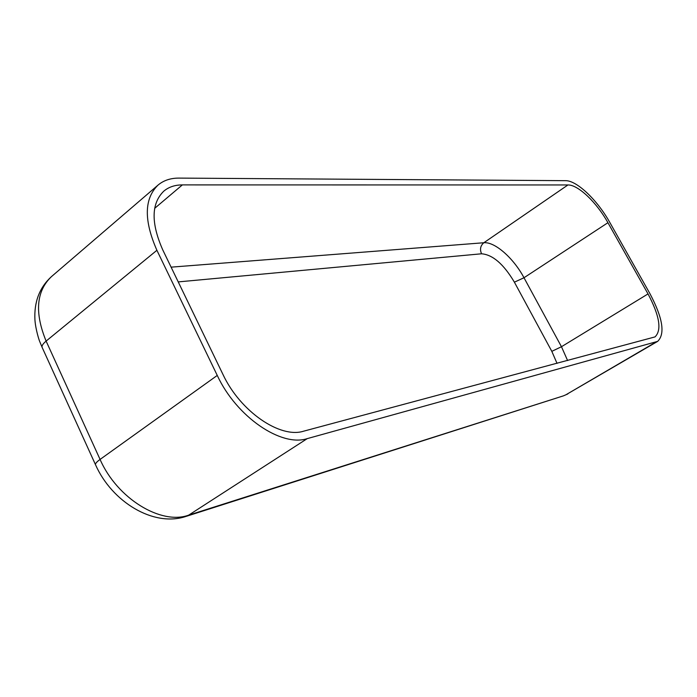 <?xml version="1.0" encoding="UTF-8"?>
<svg xmlns="http://www.w3.org/2000/svg" width="697" height="697" viewBox="0 0 697 697"><rect width="100%" height="100%" fill="white"/><g stroke="black" fill="none" stroke-linecap="round" stroke-linejoin="round"><path stroke-width="1.05" d="M565.555 180.671C576.846 180.418 597.495 200.213 609.884 222.578L649.883 293.559C662.769 317.919 665.356 333.863 657.646 341.382L307.264 438.613C281.379 447.247 236.553 417.024 217.255 375.43L156.903 250.293C143.756 220.357 144.14 198.619 158.053 185.071C163.647 180.384 170.634 178.057 179.016 178.101L565.555 180.671M567.95 184.958C578.074 184.644 596.737 202.487 607.923 222.7L648.027 293.916C659.606 315.837 661.932 330.169 655.014 336.904L303.604 431.19C280.22 438.718 240.212 411.526 222.918 374.359L162.776 249.927C150.883 222.944 151.232 203.341 163.839 191.117C168.787 186.988 174.964 184.914 182.361 184.905L567.95 184.958L483.831 242.748C494.818 241.571 513.558 258.143 523.996 277.746L607.923 222.7M178.232 281.902L481.557 253.786C492.727 254.675 503.67 264.137 514.386 282.172L551.824 351.349L561.468 346.723L648.027 293.916M514.386 282.172L523.996 277.746L561.468 346.723L567.593 360.541M551.824 351.349L557.025 363.372M481.557 253.786C479.658 249.352 480.416 245.675 483.831 242.748L171.105 267.151M154.673 208.333L182.361 184.905M657.646 341.382L565.886 394.798L655.921 342.105M567.82 393.944L563.481 395.835L188.678 515.144C161.26 525.268 117.183 498.721 100.072 459.428L46.115 341.086C34.493 312.657 36.253 291.18 51.404 276.665C39.511 287.53 34.014 301.923 34.928 319.836C35.599 329.751 39.485 341.347 39.746 341.582L42.038 347.15M95.437 464.568L42.317 347.777C41.358 346.252 42.622 344.022 46.115 341.086L156.903 250.293M307.264 438.613L188.678 515.144L185.576 516.555C153.349 527.141 112.086 501.936 95.637 465.004C94.897 463.984 96.369 462.12 100.072 459.428L217.255 375.43M158.053 185.071L51.404 276.665M563.481 395.835L186.256 516.338"/></g></svg>
